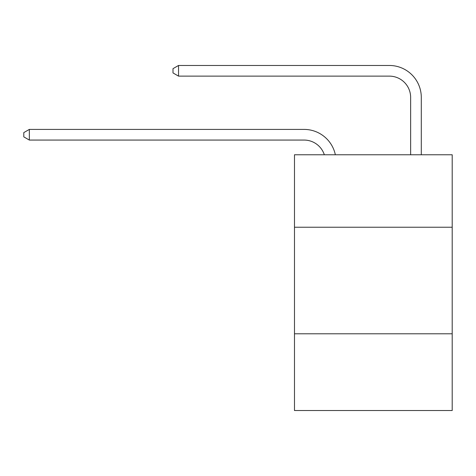 <?xml version="1.0" encoding="UTF-8"?>
<svg xmlns="http://www.w3.org/2000/svg" width="476" height="476" viewBox="0 0 476 476"><rect width="100%" height="100%" fill="white"/><g stroke="black" fill="none" stroke-linecap="round" stroke-linejoin="round"><path stroke-width="0.71" d="M452.2 227.236L452.2 154.771L294.483 154.771L294.483 227.236L452.2 227.236L452.2 410.532L294.483 410.532L294.483 227.236M452.2 333.801L294.483 333.801M304.069 129.407L29.339 129.407L304.069 129.407A31.969 31.969 170.1 0 1 335.354 154.771M410.639 154.771L410.639 97.437A21.313 21.313 24.5 0 0 389.326 76.124L178.536 76.124L172.996 72.929L172.996 68.663L178.536 65.468L389.326 65.468A31.969 31.969 21.2 0 1 421.296 97.437L421.296 154.771M410.639 97.437A21.313 21.313 -158.8 0 0 389.326 76.124A21.313 21.313 -158.8 0 1 410.639 97.437A21.313 21.313 -158.8 0 0 389.326 76.124A21.313 21.313 -158.8 0 1 410.639 97.437A21.313 21.313 -158.8 0 0 389.326 76.124A21.313 21.313 -158.8 0 1 410.639 97.437A21.313 21.313 -158.8 0 0 389.326 76.124A21.313 21.313 -158.8 0 1 410.639 97.437A21.313 21.313 -158.8 0 0 389.326 76.124A21.313 21.313 -158.8 0 1 410.639 97.437A21.313 21.313 -158.8 0 0 389.326 76.124A21.313 21.313 -158.8 0 1 410.639 97.437A21.313 21.313 -158.8 0 0 389.326 76.124A21.313 21.313 -158.8 0 1 410.639 97.437A21.313 21.313 -158.8 0 0 389.326 76.124A21.313 21.313 -158.8 0 1 410.639 97.437A21.313 21.313 -158.8 0 0 389.326 76.124A21.313 21.313 -158.8 0 1 410.639 97.437A21.313 21.313 -158.8 0 0 389.326 76.124A21.313 21.313 -158.8 0 1 410.639 97.437A21.313 21.313 -158.8 0 0 389.326 76.124A21.313 21.313 -158.8 0 1 410.639 97.437A21.313 21.313 -158.8 0 0 389.326 76.124A21.313 21.313 -158.8 0 1 410.639 97.437A21.313 21.313 -158.8 0 0 389.326 76.124A21.313 21.313 -158.8 0 1 410.639 97.437A21.313 21.313 -158.8 0 0 389.326 76.124A21.313 21.313 -158.8 0 1 410.639 97.437M324.334 154.771A21.313 21.313 -9.9 0 0 304.069 140.063L29.339 140.063L23.8 136.868L23.8 132.608L29.339 129.407L29.339 140.063M178.536 65.468L178.536 76.124"/></g></svg>
